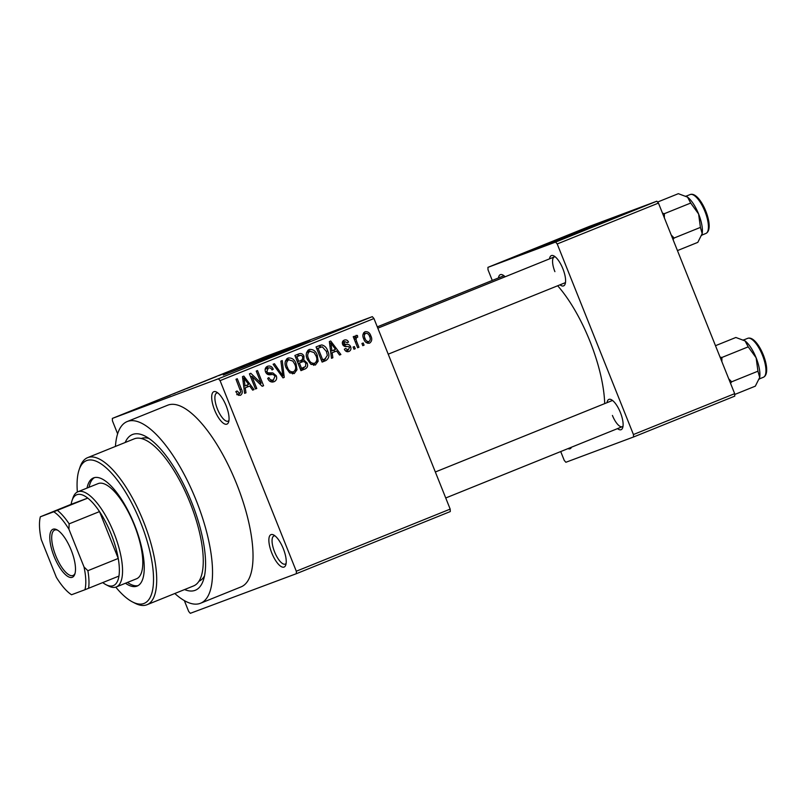 <?xml version="1.0" encoding="UTF-8"?>
<svg xmlns="http://www.w3.org/2000/svg" width="807" height="807" viewBox="0 0 807 807"><rect width="100%" height="100%" fill="white"/><g stroke="black" fill="none" stroke-linecap="round" stroke-linejoin="round"><path stroke-width="1.21" d="M226.142 405.76A17.492 6.153 68 0 1 228.593 422.081A17.492 6.153 68 0 1 214.612 410.067A17.492 6.153 68 0 1 216.458 392.02A17.492 6.153 68 0 1 226.142 405.76M217.829 392.928A15.162 5.336 -112 0 0 216.73 393.039A15.162 5.336 -112 0 0 217.406 408.967A15.162 5.336 -112 0 0 228.078 421.153A15.162 5.336 -112 0 0 228.956 420.477M283.318 548.699A17.492 6.153 68 0 1 285.759 565.021A17.492 6.153 68 0 1 271.788 553.007A17.492 6.153 68 0 1 273.623 534.95A17.492 6.153 68 0 1 283.318 548.699M275.005 535.858A15.162 5.336 -112 0 0 273.896 535.979A15.162 5.336 -112 0 0 274.582 551.897A15.162 5.336 -112 0 0 285.254 564.093A15.162 5.336 -112 0 0 286.122 563.407M282.006 351.973L309.949 340.393L291.176 347.545L223.317 375.043L282.006 351.973M571.487 447.199A16.332 5.74 68 0 1 567.987 448.621M549.517 258.865A16.332 5.74 68 0 1 553.834 255.9A16.332 5.74 68 0 1 562.872 268.731A16.332 5.74 68 0 1 565.162 283.963A16.332 5.74 68 0 1 559.987 284.821M388.217 354.172L564.759 282.904A13.991 4.923 -112 0 0 565.515 282.329M607.025 402.673A16.332 5.74 68 0 1 611.343 399.697A16.332 5.74 68 0 1 620.391 412.528A16.332 5.74 68 0 1 622.681 427.76A16.332 5.74 68 0 1 617.506 428.628M612.422 415.444A13.991 4.923 -112 0 0 622.278 426.701A13.991 4.923 -112 0 0 623.034 426.136M125.186 442.488A83.968 29.536 68 0 1 145.038 436.083A83.968 29.536 68 0 1 191.562 502.055A83.968 29.536 68 0 1 203.303 580.404A83.968 29.536 68 0 1 184.571 589.564M198.925 581.252A76.978 27.075 -112 0 0 204.514 575.875M174.816 593.508A97.97 34.459 -112 0 0 200.56 603.243A97.97 34.459 -112 0 0 196.172 500.33A97.97 34.459 -112 0 0 127.203 421.547A97.97 34.459 -112 0 0 115.431 446.422M200.56 603.243L241.051 586.891A97.97 34.459 -112 0 0 236.663 483.978A97.97 34.459 -112 0 0 167.705 405.205L127.203 421.547M604.695 403.611A88.639 31.18 -112 0 0 589.947 341.26A88.639 31.18 -112 0 0 557.667 285.759M587.748 228.542L615.68 216.962L596.908 224.114L529.049 251.613L587.748 228.542M250.664 362.757L249.373 363.281L250.664 362.777M244.249 365.309L241.071 366.529L244.249 365.309M244.45 365.188L243.704 365.551M241.828 366.328L240.536 366.842L241.828 366.328M219.706 375.225L228.24 371.835L219.726 375.275M195.062 385.151L204.938 381.156L194.154 385.464M204.958 381.227L205.593 380.954M173.898 393.695L172.991 394.018M183.794 389.771L184.42 389.499M128.969 411.913L129.675 411.61M373.954 318.523L220.079 380.642L218.445 378.765L112.355 418.409L266.229 356.291L372.32 316.647L373.954 318.523L450.185 509.106L450.286 511.557L296.401 573.676L296.3 571.225L450.185 509.106M218.445 378.765L372.32 316.647M132.832 410.309L141.356 406.91L132.842 410.349M139.813 407.404L150.929 403.046L139.823 407.434M170.277 395.077L161.148 398.759L170.327 395.208M215.419 377L216.306 376.617M258.472 359.619L259.158 359.327M251.31 362.454L250.644 362.696M262.81 357.854L261.518 358.369L262.81 357.854M184.339 600.6L188.677 611.444L190.311 613.32L296.401 573.676M363.221 342.985L364.078 345.144L362.797 345.668L361.929 343.5L363.221 342.985M356.644 341.512L358.933 347.232L357.642 347.746L353.234 336.721L354.515 336.206L355.221 337.962L355.978 335.389L357.44 335.48L357.703 337.205L356.694 337.387L355.988 339.162L356.644 341.512L355.342 341.997M354.384 346.546L355.251 348.715L353.96 349.229L353.093 347.071L354.384 346.546M348.654 351.6L348.896 351.509C346.879 352.084 345.366 351.327 344.337 349.229L345.547 348.513L348.362 349.895L349.411 347.484L348.685 346.617L347.171 346.516C345.134 346.939 343.621 346.243 342.632 344.428C341.926 342.41 342.481 340.968 344.276 340.11C346.153 339.495 347.565 340.14 348.523 342.057L347.313 342.773L344.952 341.664L343.822 343.681L346.334 344.458C348.321 344.054 349.744 344.791 350.591 346.687C351.408 348.906 350.843 350.51 348.896 351.509L348.755 351.559M332.151 352.78L332.857 357.753L331.506 358.298L329.357 341.553L330.719 341.008L340.887 354.505L339.545 355.05L336.61 350.974L330.86 353.264M315.386 365.036L310.735 364.149L307.386 359.468C305.379 355.282 305.974 351.953 309.172 349.481C313.096 349.048 315.789 350.974 317.252 355.272L318.15 361.233L315.386 365.036M294.212 373.58L289.562 372.693L286.213 368.012C284.215 363.826 284.81 360.497 288.008 358.026C291.932 357.592 294.626 359.519 296.078 363.816L296.976 369.777L294.212 373.58M240.335 395.329L238.045 395.016L235.815 391.667L237.026 390.951L239.85 393.473L240.779 391.768L235.987 379.26L237.268 378.735L241.384 389.024C242.806 391.657 242.514 393.745 240.496 395.269L240.405 395.309M237.379 394.401L239.85 393.473M220.079 380.642L296.3 571.225M245.278 387.854L245.974 392.827L244.622 393.372L242.483 376.637L243.835 376.082L254.013 389.589L252.662 390.134L249.736 386.049L243.976 388.338M251.915 376.334L256.767 388.47L255.486 388.994L249.424 373.833L250.795 373.278L261.095 383.234L256.233 371.079L257.514 370.564L263.586 385.726L262.194 386.281L251.915 376.334L250.614 376.829M273.886 381.782L274.007 381.741C271.081 382.548 268.983 381.408 267.692 378.342L268.892 377.626C269.861 379.734 271.364 380.5 273.412 379.926L274.985 376.274C273.966 374.7 272.514 374.176 270.627 374.7C268.277 375.084 266.582 374.155 265.543 371.916C264.615 369.324 265.281 367.437 267.551 366.287C270.153 365.531 272.05 366.519 273.24 369.243L272.03 369.959C271.243 368.163 270.002 367.518 268.297 368.042L266.855 371.452L267.874 372.824L272.857 372.905L276.256 375.729C277.215 378.523 276.458 380.531 274.007 381.741L273.936 381.772M282.248 360.578L284.256 377.373L283.005 377.878L273.119 364.26L274.451 363.725L282.843 375.891L280.897 361.122L282.248 360.578M307.084 362.989C308.193 365.843 307.477 367.861 304.935 369.021L300.95 370.635L294.888 355.473L298.883 353.859C301.172 353.052 302.867 353.839 303.957 356.24L303.836 359.983L307.084 362.989L305.782 363.473M319.663 345.467L321.811 344.932C324.747 345.709 326.704 347.706 327.703 350.934C329.76 355.11 329.165 358.318 325.887 360.568L322.114 362.091L316.051 346.929L319.976 345.346M370.847 335.883C372.36 338.94 371.946 341.361 369.596 343.146C366.701 343.5 364.744 342.077 363.715 338.89C362.252 335.873 362.686 333.483 365.026 331.727C367.871 331.374 369.818 332.756 370.847 335.883L369.545 336.368M112.355 418.409L112.445 420.861L117.63 433.823M734.774 396.126L633.535 436.99L633.434 434.539L734.673 393.665L734.774 396.126M560.714 451.557L564.244 460.394L565.878 462.27L633.535 436.99M656.817 201.205L589.16 226.485L487.922 267.359L555.579 242.08L656.817 201.205L658.451 203.092L734.673 393.665M658.451 203.092L557.213 243.956L633.434 434.539M487.922 267.359L488.023 269.81L492.27 280.443M498.464 277.941A16.332 5.74 68 0 1 502.781 274.975A16.332 5.74 68 0 1 505.142 276.781M557.213 243.956L555.579 242.08M504.173 275.903A13.991 4.923 -112 0 0 503.235 276.014L377.293 326.865M612.735 400.625A13.991 4.923 -112 0 0 611.797 400.746L435.336 471.984M555.216 256.828A13.991 4.923 -112 0 0 554.278 256.939A13.991 4.923 -112 0 0 554.903 271.646M149.053 438.494A76.978 27.075 -112 0 0 141.296 438.504M239.185 393.725L238.731 395.38M244.622 393.332L245.974 392.827M246.76 385.191L247.92 386.735M252.641 390.094L254.013 389.589M243.976 388.288L249.736 386.049M244.44 381.005L245.005 385.907L248.586 384.455L243.885 377.898L244.44 381.005L243.099 381.509M243.724 386.382L245.005 385.907M242.695 378.342L243.885 377.898M255.466 388.954L256.767 388.47M259.622 383.789L261.095 383.234M262.164 386.25L263.586 385.726M269.8 381.237L273.412 379.926M266.229 367.104L268.449 367.982M271.919 369.737L273.24 369.243M265.17 369.213L268.297 368.042M265.553 371.936L266.855 371.452M266.411 373.379L267.874 372.824M267.238 374.166L272.857 372.905M269.79 374.055L271.505 374.65M274.955 376.213L276.256 375.729M273.523 379.875L272.262 382.104M282.975 377.847L284.256 377.373M281.825 376.264L282.843 375.891M286.667 358.873L289.077 359.68M290.096 373.076L293.496 371.815C295.876 369.939 296.3 367.427 294.777 364.29L296.078 363.816M295.019 370.514L296.976 369.777M293.728 371.704L292.467 373.893M294.777 364.29L292.86 361.082L288.724 359.791L285.396 361.052M288.724 359.791C286.283 361.718 285.88 364.3 287.514 367.518C288.583 370.706 290.581 372.138 293.496 371.815M286.213 368.002L287.514 367.518M304.481 367.145L300.92 370.554M296.794 354.707L299.69 355.605M302.645 356.734L303.957 356.24M295.584 357.219L296.885 356.724L298.691 361.254L303.836 359.983M300.759 361.132L302.423 361.829M299.236 363.019L298.086 363.473M301.112 360.275L302.403 359.589L302.766 357.007C301.949 355.332 300.729 354.939 299.125 355.826L295.564 357.168M297.39 361.738L298.691 361.254M296.048 356.966L296.885 356.724M299.397 363.029L301.525 368.345L305.52 366.509L305.803 363.523C304.955 361.707 303.674 361.203 301.939 362L298.096 363.513M300.224 368.829L301.525 368.345M307.83 350.329L310.241 351.136M311.27 364.522L314.669 363.271C317.05 361.395 317.474 358.883 315.94 355.746L317.252 355.272M316.183 361.96L318.15 361.233M314.901 363.16L313.641 365.349M315.94 355.746L314.024 352.538L309.888 351.247L306.569 352.508M309.888 351.247C307.457 353.173 307.053 355.746 308.678 358.974C309.757 362.161 311.744 363.594 314.669 363.271M307.376 359.458L308.678 358.974M325.614 358.58L322.82 361.718L325.887 360.568M322.82 361.718L322.084 362.01M317.857 346.203L321.811 344.932M318.735 346.082L321.156 346.97M326.401 351.418L327.703 350.934M317.746 348.231L316.727 348.624M318.049 348.18L322.699 359.801L325.009 358.863L327.37 355.342L326.401 351.428L322.286 346.818L316.748 348.664M321.398 360.285L322.699 359.801M331.495 358.258L332.857 357.753M333.644 350.117L334.794 351.66M339.515 355.019L340.887 354.505M330.85 353.214L336.61 350.974M331.324 345.931L331.879 350.833L335.47 349.381L330.759 342.824L331.324 345.931L329.982 346.435M330.608 351.307L331.879 350.833M329.579 343.268L330.759 342.824M345.598 350.924L348.362 349.895M342.955 341.028L344.498 341.835M347.192 342.551L348.523 342.057M342.319 342.652L344.952 341.664M342.531 344.165L343.822 343.681M342.935 345.053L344.609 344.428M343.358 345.608L346.768 346.536M349.27 347.181L350.591 346.687M347.867 350.077L347.151 351.731M353.95 349.199L355.251 348.715M357.622 347.716L358.933 347.232M353.92 338.446L355.221 337.962M355.302 336.277L357.44 335.48M355.221 337.931L356.694 337.387M354.434 339.737L355.988 339.162M362.777 345.628L364.078 345.144M363.715 332.706L365.309 333.442M368.537 341.734L367.831 343.328M365.621 333.321C364.169 334.643 363.957 336.327 365.006 338.365C365.672 340.604 367.003 341.674 368.991 341.563C370.443 340.231 370.645 338.547 369.606 336.509C368.94 334.269 367.609 333.21 365.621 333.321L363.009 334.3M363.705 338.849L365.006 338.365M366.237 342.592L368.991 341.563M132.267 410.46L136.222 408.917L132.308 410.561M176.683 392.505L182.463 390.235L176.683 392.505M174.423 393.493L175.2 393.201M183.189 390.023L182.463 390.235M184.833 389.216L190.613 386.906L184.833 389.216M187.063 388.379L193.347 385.877L187.083 388.409M197.846 383.961L203.636 381.691L197.846 383.961M195.597 384.949L196.363 384.626M204.353 381.469L203.636 381.691M205.997 380.672L214.894 377.172L206.007 380.702M218.747 375.517L223.095 373.843L218.768 375.648M253.398 361.576L252.601 361.94M256.414 360.457L257.201 360.083M125.468 583.249A58.316 20.508 -112 0 0 137.119 586.084A58.316 20.508 -112 0 0 134.507 524.832A58.316 20.508 -112 0 0 93.461 477.936A58.316 20.508 -112 0 0 87.045 488.074M94.5 477.603A58.316 20.508 -112 0 0 89.063 487.257M115.774 587.133A76.978 27.075 -112 0 0 132.56 601.972A76.978 27.075 -112 0 0 140.66 522.533A76.978 27.075 -112 0 0 79.147 469.674A76.978 27.075 -112 0 0 77.361 492.008M79.147 469.674L80.075 466.971A79.308 27.892 68 0 1 87.62 457.65A79.308 27.892 68 0 1 143.454 521.423A79.308 27.892 68 0 1 147.005 604.736A79.308 27.892 68 0 1 135.102 603.273L132.56 601.972M147.005 604.736L193.569 585.932A79.308 27.892 -112 0 0 190.018 502.63A79.308 27.892 -112 0 0 134.194 438.857L87.62 457.65M72.045 500.522L72.973 497.808A51.315 18.047 68 0 1 77.855 491.786L98.101 483.615A51.315 18.047 68 0 1 134.224 524.873A51.315 18.047 68 0 1 136.524 578.78L116.279 586.951A51.315 18.047 68 0 1 116.117 587.012A51.315 18.047 68 0 1 108.582 586.003L106.03 584.702A48.985 17.229 -112 0 0 113.232 585.67A48.985 17.229 -112 0 0 118.952 576.067A48.985 17.229 -112 0 0 118.246 558.444A48.985 17.229 -112 0 0 99.513 511.588A48.985 17.229 -112 0 0 87.761 498.101A48.985 17.229 -112 0 0 76.847 494.711A48.985 17.229 -112 0 0 72.045 500.522A48.985 17.229 -112 0 0 71.137 504.314L40.35 516.793A46.655 16.412 -112 0 0 41.258 539.56L56.359 577.318A46.655 16.412 -112 0 0 71.53 594.749L84.937 589.746A46.655 16.412 -112 0 0 84.029 566.978L68.928 529.21A46.655 16.412 -112 0 0 53.756 511.779L40.35 516.793M127.486 582.432A58.316 20.508 -112 0 0 138.098 585.6M72.257 577.308A25.895 9.109 68 0 1 54.109 556.457A25.895 9.109 68 0 1 53.03 529.231A25.895 9.109 68 0 1 56.833 529.735A25.895 9.109 68 0 1 71.087 549.86A25.895 9.109 68 0 1 74.799 574.231A25.895 9.109 68 0 1 72.257 577.308M57.62 530.189A24.492 8.615 -112 0 0 54.765 530.038A24.492 8.615 -112 0 0 54.694 530.068A24.492 8.615 -112 0 0 55.824 555.892A24.492 8.615 -112 0 0 72.953 575.512A24.492 8.615 -112 0 0 73.023 575.482A24.492 8.615 -112 0 0 75.051 573.363M77.855 491.786A51.315 18.047 68 0 1 78.007 491.725A51.315 18.047 68 0 1 113.888 532.832A51.315 18.047 68 0 1 116.279 586.951M102.741 582.604A48.985 17.229 -112 0 0 106.03 584.702M53.756 511.779L87.761 498.101L71.137 504.314M84.029 566.978L87.872 570.7L118.246 558.444L99.513 511.588L69.14 523.854L68.928 529.21M118.952 576.067L84.937 589.746M57.388 510.357A48.985 17.229 68 0 1 69.14 523.854M87.872 570.7A48.985 17.229 68 0 1 88.578 588.323M677.446 250.584L697.813 242.362L702.171 233.647A22.707 7.989 -112 0 0 698.61 213.996L700.426 227.392L702.171 233.647A22.707 7.989 -112 0 1 701.787 235.18L701.707 235.402M673.048 239.588L674.127 238.015L700.426 227.392M674.127 238.015L671.222 235.019M690.691 203.051L698.61 213.996A22.707 7.989 -112 0 0 687.564 197.13L690.691 203.051L664.393 213.673L662.517 213.25M664.353 217.85L664.393 213.673M657.564 202.063L678.344 193.68L687.564 197.13A22.707 7.989 -112 0 0 686.031 196.151A22.707 7.989 -112 0 0 685.92 196.091M734.703 394.492L755.332 386.16L759.69 377.444A22.707 7.989 -112 0 0 756.129 357.794L757.944 371.2L759.69 377.444A22.707 7.989 -112 0 1 759.306 378.977L759.226 379.199M730.567 383.386L731.646 381.812L757.944 371.2M731.646 381.812L728.741 378.826M748.21 346.849L756.129 357.794A22.707 7.989 -112 0 0 745.083 340.937L748.21 346.849L721.912 357.471L720.036 357.057M721.872 361.657L721.912 357.471M715.486 345.699L735.863 337.477L745.083 340.937A22.707 7.989 -112 0 0 743.55 339.959A22.707 7.989 -112 0 0 743.429 339.898M240.083 389.509L241.384 389.024M267.288 374.155L270.315 373.026M280.271 374.115L281.381 373.702M301.868 370.171L304.935 369.021M343.338 345.578L346.334 344.458M705.812 233.495A20.992 7.384 -112 0 0 705.873 233.475A20.992 7.384 -112 0 0 704.894 211.333A20.992 7.384 -112 0 0 690.217 194.517A20.992 7.384 -112 0 0 690.156 194.537A20.992 7.384 -112 0 0 690.086 194.568M763.321 377.303A20.992 7.384 -112 0 0 763.392 377.273A20.992 7.384 -112 0 0 762.413 355.13A20.992 7.384 -112 0 0 747.736 338.315A20.992 7.384 -112 0 0 747.665 338.345A20.992 7.384 -112 0 0 747.605 338.365M239.8 393.493L236.723 394.643M554.278 256.939L377.817 328.187M445.736 497.98L622.278 426.701M686.091 196.182L690.247 194.507C700.547 190.987 715.98 228.795 705.873 233.475L701.808 235.119M743.61 339.979L747.766 338.304C758.055 334.784 773.499 372.602 763.392 377.273L759.326 378.917"/></g></svg>
